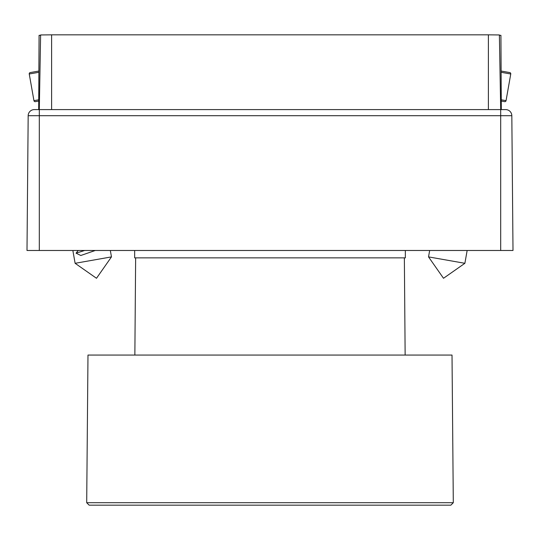 <?xml version="1.0" encoding="UTF-8"?>
<svg xmlns="http://www.w3.org/2000/svg" width="540" height="540" viewBox="0 0 540 540"><rect width="100%" height="100%" fill="white"/><g stroke="black" fill="none" stroke-linecap="round" stroke-linejoin="round"><path stroke-width="0.81" d="M452.014 355.057L87.986 355.057L86.697 502.706L453.303 502.706L452.014 355.057M86.697 502.706L89.134 505.163L450.866 505.163L453.303 502.706M134.656 250.479L134.656 257.857L405.344 257.857L405.344 250.479M51.611 109.6L39.305 109.6L39.305 115.695L28.175 115.695L27 250.479L28.175 115.695A6.149 6.149 0 0 1 34.331 109.6L39.305 109.6L40.608 34.952L51.611 34.837L51.611 109.6L488.389 109.6L488.389 34.837L51.611 34.837M499.385 34.945L500.695 109.6L505.67 109.6A6.149 6.149 0 0 1 511.826 115.695L513 250.479L500.695 250.479L500.695 109.6L488.389 109.6M28.175 115.695L27.695 171.119M27 250.479L500.695 250.479M38.887 71.044L30.24 72.569A1.229 1.229 0 0 0 29.241 73.994L33.946 100.649L38.738 99.806M33.946 100.649A1.229 1.229 0 0 0 35.37 101.648L38.732 101.054M111.469 256.892L75.114 263.304L96.498 278.276L111.469 256.892L110.336 250.479M75.114 263.304L72.853 250.479M95.276 250.479L80.798 255.488L76.066 253.186L78.246 250.479M84.699 250.479L76.066 253.186M501.269 101.054L504.63 101.648A1.229 1.229 0 0 0 506.054 100.649L510.759 73.994A1.229 1.229 0 0 0 509.76 72.569L501.113 71.044M428.531 256.892L464.886 263.304L443.502 278.276L428.531 256.892L429.664 250.479M464.886 263.304L467.147 250.479M501.316 109.6L500.924 35.33L499.399 35.33M40.601 35.33L39.076 35.33L38.684 109.6M499.392 34.952L488.389 34.837M505.67 109.6A6.149 6.149 0 0 1 511.826 115.695L39.305 115.695L39.305 250.479M38.88 72.293L29.241 73.994M510.759 73.994L501.12 72.293M501.262 99.806L506.054 100.649M404.359 257.857L405.142 355.057M135.641 257.857L134.858 355.057"/></g></svg>
